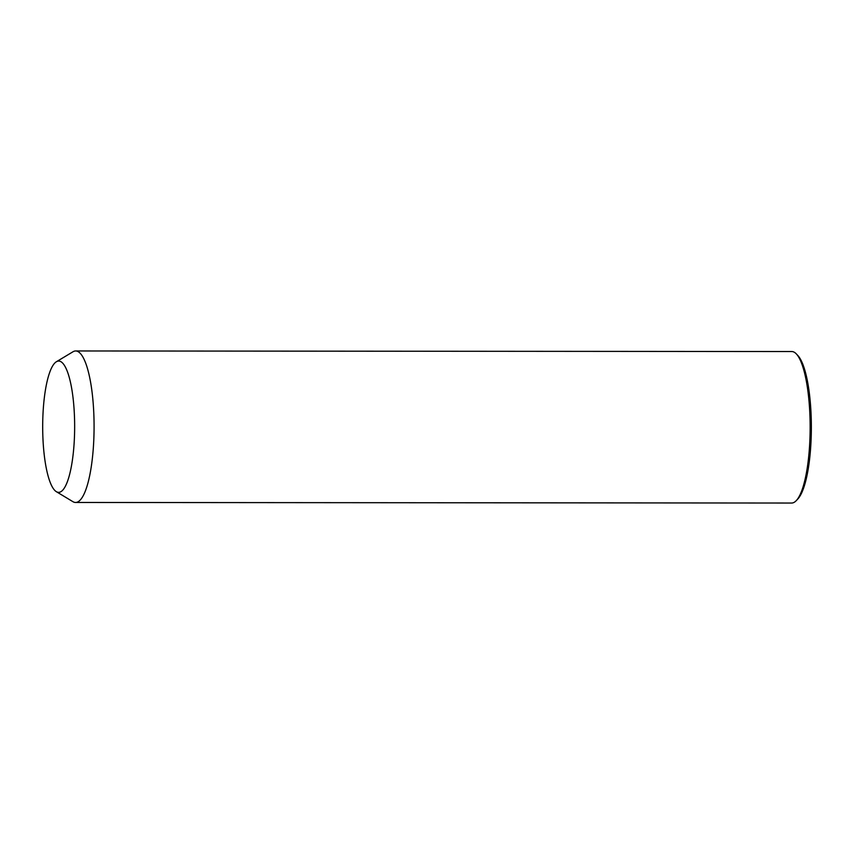 <?xml version="1.0" encoding="UTF-8"?>
<svg xmlns="http://www.w3.org/2000/svg" width="854" height="854" viewBox="0 0 854 854"><rect width="100%" height="100%" fill="white"/><g stroke="black" fill="none" stroke-linecap="round" stroke-linejoin="round"><path stroke-width="1.28" d="M56.385 361.744L73.006 351.763A75.75 18.457 90 0 1 75.686 350.962A75.75 18.457 90 0 1 91.805 390.086A75.75 18.457 90 0 1 91.218 467.031A75.75 18.457 90 0 1 75.558 502.462A75.75 18.457 90 0 1 72.889 501.661L56.289 491.648A65.651 15.991 90 0 1 45.145 391.751A65.651 15.991 90 0 1 56.385 361.744A65.651 15.991 90 0 1 72.088 390.865A65.651 15.991 90 0 1 72.174 461.64A65.651 15.991 90 0 1 56.289 491.648M75.686 350.962L791.765 351.538A75.75 18.457 90 0 1 796.398 353.972A75.75 18.457 90 0 1 807.297 467.608A75.75 18.457 90 0 1 796.28 500.615A75.75 18.457 90 0 1 791.647 503.038L75.558 502.462M796.398 353.972L797.924 355.606A74.063 18.041 90 0 1 808.578 466.711A74.063 18.041 90 0 1 797.807 498.992L796.28 500.615"/></g></svg>
